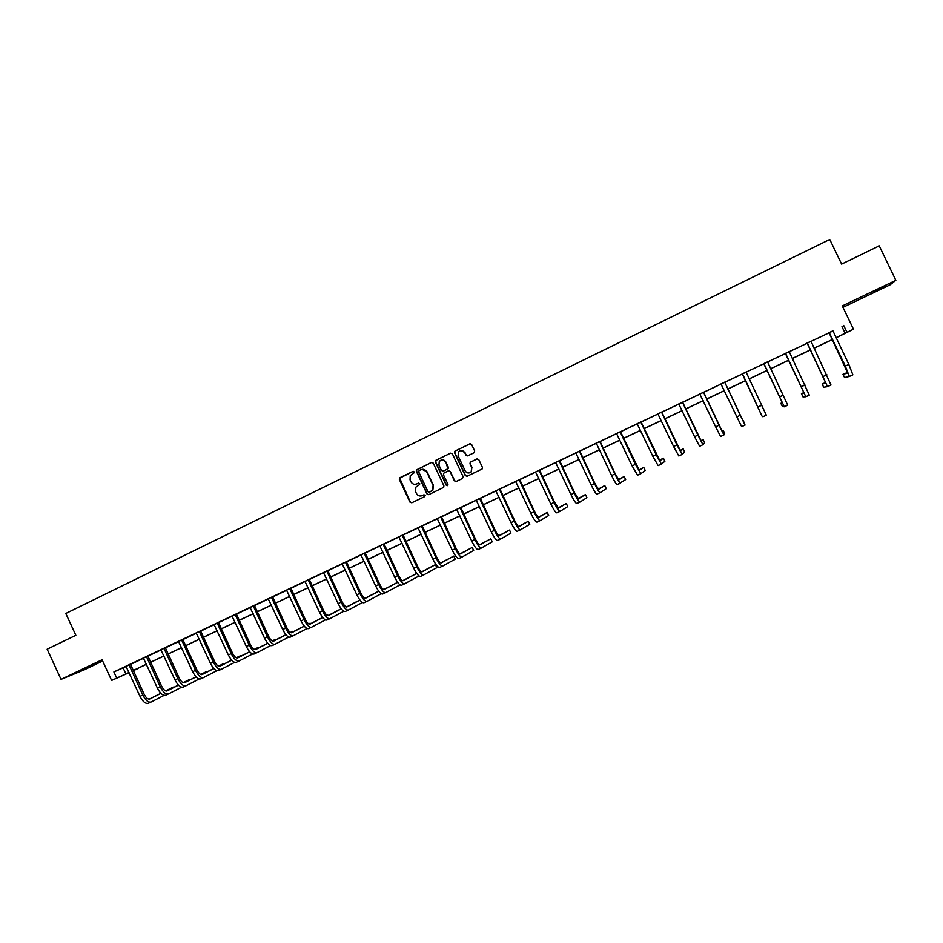 <?xml version="1.0" encoding="UTF-8"?>
<svg xmlns="http://www.w3.org/2000/svg" width="943" height="943" viewBox="0 0 943 943"><rect width="100%" height="100%" fill="white"/><g stroke="black" fill="none" stroke-linecap="round" stroke-linejoin="round"><path stroke-width="1.41" d="M414.166 471.877L412.904 471.406L399.985 477.665L399.361 479.515L409.969 502.124L411.773 502.796L424.727 496.584L425.175 495.287L423.902 494.816L422.216 495.629C419.741 496.513 417.808 495.794 416.429 493.472L415.545 491.586L415.863 487.142L419.588 484.561L419.67 483.582L418.397 483.111L416.723 483.912C414.248 484.82 412.315 484.101 410.936 481.779L410.052 479.893L410.217 475.685L414.13 472.797L414.166 471.877M413.27 471.311L399.714 478.184L410.299 502.018L411.761 502.796M418.739 483.016L416.723 483.912M873.996 292.035L885.666 285.941L873.996 292.035M90.811 666.23L76.902 672.489L90.811 666.23M842.959 307.347L889.933 284.916L895.85 280.33L879.241 245.875L841.616 264.111L829.757 239.475L65.786 613.469L75.841 635.276L47.15 649.185L61.036 679.361L83.809 670.013L102.657 661.008M474.011 452.781L474.659 450.907L471.63 444.495L469.791 443.823L454.679 451.32L454.526 452.781L465.264 475.59L467.103 476.262L482.132 468.977L482.415 467.363L478.761 459.606L476.922 458.935L470.227 462.27L469.991 463.826L471.806 467.669L471.111 471.924C468.789 473.622 466.809 473.268 465.17 470.863L458.098 455.834L458.534 451.874C460.844 449.846 462.907 450.094 464.722 452.628L465.901 455.139L467.74 455.811L474.011 452.781M129.073 672.654L111.616 680.422L102.068 659.746L61.036 679.361M111.616 680.422L128.979 672.465M832.905 330.993L113.879 671.935L116.684 678.029M843.679 325.441L846.967 332.278L853.474 329.201L836.064 337.83M895.85 280.33L842.276 305.933L853.474 329.201M433.214 463.107L431.399 462.435L416.393 469.956L416.334 471.288L426.979 493.955L428.794 494.627L443.693 487.366L443.905 485.834L433.214 463.107M435.996 460.208L450.53 453.159L452.369 453.831L463.096 476.628L462.459 478.49L456.212 481.484L454.385 480.812L450.035 471.571L448.208 470.899L443.611 473.268L443.446 474.753L447.96 484.36L447.807 485.433L446.239 485.185L435.371 462.07L435.477 460.667L450.53 453.159M137.678 668.434L133.305 670.756M133.258 670.65L137.772 668.646M832.28 339.621L814.104 348.226M810.402 349.983L792.309 358.552M788.678 360.261L770.655 368.796M767.107 370.481L749.155 378.98M745.689 380.618L727.807 389.082M724.389 390.697L706.661 399.089M703.207 400.728L685.655 409.038M682.166 410.688L664.78 418.916M661.267 420.578L644.057 428.723M640.509 430.409L623.476 438.471M619.905 440.169L603.037 448.149M599.43 449.858L582.727 457.756M579.085 459.477L562.558 467.315M558.893 469.048L542.52 476.793M538.83 478.537L522.611 486.223M518.898 487.979L502.843 495.582M499.095 497.35L483.193 504.87M479.433 506.662L463.685 514.112M459.889 515.904L444.306 523.282M440.475 525.098L425.045 532.406M421.203 534.221L405.914 541.459M402.048 543.298L386.901 550.453M383.011 552.303L368.018 559.399M364.104 561.25L349.264 568.275M345.315 570.15L330.616 577.104M326.655 578.978L312.098 585.874M308.113 587.76L293.697 594.585M289.678 596.483L275.403 603.237M271.372 605.147L257.239 611.842M253.184 613.763L239.18 620.388M235.113 622.321L221.24 628.875M217.149 630.82L203.417 637.315M199.303 639.271L185.7 645.707M181.563 647.664L168.09 654.041M163.941 656.01L150.597 662.316M146.424 664.296L133.211 670.556M836.028 337.759L846.967 332.278M133.175 670.485L146.389 664.226M150.562 662.245L163.905 655.939M168.066 653.97L181.528 647.593M185.665 645.637L199.268 639.201M203.382 637.244L217.114 630.749M221.204 628.804L235.078 622.239M239.145 620.317L253.148 613.693M257.203 611.771L271.336 605.076M275.38 603.166L289.654 596.412M293.662 594.514L308.078 587.689M312.062 585.803L326.62 578.908M330.58 577.033L345.279 570.067M349.228 568.205L364.069 561.179M367.994 559.329L382.976 552.233M386.878 550.382L402.013 543.215M405.879 541.388L421.167 534.151M425.01 532.323L440.452 525.027M444.271 523.212L459.854 515.833M463.65 514.041L479.398 506.58M483.17 504.8L499.059 497.279M502.808 495.499L518.862 487.896M522.575 486.14L538.795 478.466M542.484 476.722L558.857 468.966M562.523 467.233L579.049 459.406M582.691 457.685L599.394 449.776M603.001 448.066L619.869 440.086M623.441 438.389L640.474 430.326M644.022 428.652L661.232 420.507M664.744 418.833L682.131 410.618M685.62 408.956L703.16 400.657M706.625 399.019L724.354 390.626M727.772 388.999L745.654 380.536M749.107 378.897L767.072 370.399M770.62 368.725L788.643 360.191M792.273 358.47L810.367 349.9M814.068 348.144L832.245 339.551M841.969 326.679L845.211 333.409M113.879 671.935L126.138 666.501M130.499 664.426L143.525 658.238M147.874 656.175L161.029 649.927M165.367 647.876L178.64 641.57M182.954 639.531L196.368 633.154M200.659 631.126L214.202 624.69M218.481 622.663L232.155 616.168M236.41 614.152L250.213 607.598M254.457 605.583L268.401 598.97M272.61 596.966L286.696 590.283M290.892 588.291L305.108 581.536M309.28 579.556L323.638 572.743M327.787 570.774L342.285 563.89M346.423 561.934L361.063 554.979M365.165 553.022L379.958 546.009M384.037 544.064L398.983 536.98M403.038 535.046L418.126 527.891M422.158 525.97L437.387 518.744M441.407 516.835L456.789 509.538M460.773 507.64L476.309 500.273M480.27 498.387L495.959 490.938M499.908 489.063L515.75 481.543M519.664 479.692L535.671 472.089M539.561 470.239L555.722 462.577M559.576 460.738L575.902 452.994M579.745 451.167L596.224 443.34M600.031 441.536L616.687 433.627M620.47 431.835L637.279 423.855M641.04 422.075L658.025 414.001M661.75 412.232L678.901 404.099M682.602 402.343L699.93 394.115M703.596 392.371L721.1 384.06M724.743 382.339L742.365 373.97M746.043 372.226L763.771 363.809M767.531 362.029L785.33 353.578M789.173 351.751L807.043 343.264M810.956 341.413L828.897 332.891M123.132 667.927L125.902 673.927M828.779 332.785L832.893 330.828M806.913 343.158L810.945 341.248M785.213 353.472L789.161 351.586M763.653 363.703L767.519 361.864M742.247 373.864L746.031 372.061M720.982 383.954L724.731 382.174M699.812 394.009L703.584 392.217M678.795 403.993L682.591 402.178M657.908 413.906L661.738 412.079M637.173 423.749L641.028 421.91M616.569 433.521L620.459 431.682M600.019 441.312L615.19 473.799L618.914 479.928L624.183 476.486L625.669 479.598L617.193 484.702C616.345 484.502 614.482 481.449 611.594 475.52L596.424 443.528L594.597 443.894L600.031 441.383M575.796 452.888L579.733 451.013M555.604 462.471L559.576 460.585M535.553 471.983L539.549 470.097M515.632 481.437L519.652 479.539M495.853 490.831L499.896 488.91M476.203 500.167L480.27 498.234M456.671 509.432L460.762 507.487M437.281 518.638L441.395 516.693M418.008 527.785L422.146 525.829M398.865 536.873L403.026 534.905M379.852 545.903L384.037 543.922M360.957 554.873L365.165 552.881M342.179 563.784L346.411 561.78M323.532 572.637L327.775 570.621M305.002 581.442L309.269 579.415M286.589 590.177L290.88 588.149M268.295 598.864L272.598 596.825M250.119 607.492L254.445 605.441M232.049 616.074L236.398 614.011M214.108 624.596L218.47 622.521M196.215 633.024L200.647 630.973M178.545 641.476L184.215 638.776L182.977 639.837L196.804 669.683C198.678 673.314 200.47 674.917 202.191 674.493L213.849 668.563M160.923 649.833L165.355 647.735M143.43 658.143L147.862 656.033M126.032 666.395L130.488 664.285M416.111 484.16L417.042 483.83M423.902 494.816L422.535 495.535M431.87 462.306L416.712 469.885L416.653 471.217L427.297 493.861L428.759 494.651M419.128 470.557L418.692 471.842L428.039 491.751L429.313 492.222L432.554 490.219L433.108 485.456L426.707 471.83C425.328 469.496 423.383 468.789 420.896 469.697L419.128 470.557M422.004 469.331L427.026 471.759L433.426 485.362L432.861 490.124L429.619 492.128M448.62 470.781L450.33 471.5L454.667 480.73L456.141 481.519M436.303 460.149L435.666 461.999L446.534 485.103L447.524 485.657M445.532 461.999C443.646 459.406 441.56 459.206 439.273 461.375L438.943 465.182L441.418 470.451L443.245 471.123L447.842 468.765L445.827 461.929C443.941 459.347 441.854 459.147 439.568 461.304M445.827 461.929L448.302 467.209L448.137 468.695L443.552 471.052M460.879 450.518L464.993 452.581L466.172 455.08L467.563 455.882M469.59 472.856L471.382 471.842L471.806 467.669M477.347 458.817L470.498 462.211L470.262 463.767L472.078 467.598M470.309 443.693L455.457 450.86L454.809 452.734L465.547 475.52L467.021 476.298M125.997 666.359L140 696.323L142.782 695.015L129.05 664.909M130.488 664.237L144.185 694.319C146.059 697.914 147.91 699.458 149.76 698.975L160.923 693.341M165.768 690.889L173.335 687.07L165.65 690.842M149.253 699.128L160.852 693.27M164.117 695.356L151.151 701.993C148.381 702.735 145.599 700.401 142.782 695.015M148.381 703.278L151.01 702.052L148.381 703.278C145.599 704.032 142.806 701.71 140 696.323M130.523 664.732L129.085 665.357M143.383 658.096L157.446 688.154L160.251 686.834L146.471 656.634M147.862 655.986L161.618 686.162C163.493 689.757 165.32 691.325 167.123 690.865L178.451 685.137M183.248 682.708L190.073 679.243L183.131 682.661M166.628 691.007L178.38 685.054M181.586 687.188L168.526 693.883C165.827 694.602 163.068 692.245 160.251 686.834M165.732 695.191L168.384 693.954L165.732 695.191C163.021 695.899 160.263 693.553 157.446 688.154M147.898 656.481L146.507 657.082M160.888 649.798L175.009 679.927L177.826 678.606L163.988 648.324M165.343 647.676L179.158 677.946C181.032 681.565 182.848 683.145 184.604 682.708L196.097 676.874M200.835 674.469L206.918 671.381L200.718 674.422M184.109 682.85L196.026 676.803M199.173 678.972L186.007 685.738C183.366 686.41 180.643 684.04 177.826 678.606M183.201 687.046L185.877 685.797L183.201 687.046C180.549 687.73 177.826 685.361 175.009 679.927M165.39 648.183L164.023 648.772M178.498 641.429L192.678 671.652L195.519 670.332L181.622 639.955M218.528 666.182L223.868 663.459L218.411 666.123M201.696 674.634L213.778 668.481M216.855 670.697L203.594 677.534C201.024 678.182 198.336 675.777 195.519 670.332M200.765 678.854L203.464 677.593L200.765 678.854C198.195 679.502 195.496 677.109 192.678 671.652M182.977 639.837L181.657 640.403M196.227 633.012L210.454 663.33L213.318 661.998L199.362 631.527M200.647 630.914L214.568 661.373C216.442 665.015 218.21 666.63 219.884 666.23L231.719 660.194M236.339 657.837L240.913 655.503L236.221 657.778M219.389 666.359L231.636 660.112M234.654 662.363L221.299 669.282C218.8 669.895 216.136 667.467 213.318 661.998M218.458 670.614L221.169 669.341L218.458 670.614C215.947 671.227 213.271 668.799 210.454 663.33M200.682 631.433L199.397 631.975M214.061 624.549L228.347 654.961L231.224 653.605L217.22 623.052M218.47 622.463L232.438 653.004C234.312 656.658 236.068 658.297 237.695 657.919L249.695 651.778M254.268 649.432L258.064 647.487L254.15 649.373M237.2 658.037L249.612 651.696M252.571 653.982L239.109 660.984C236.681 661.55 234.053 659.098 231.224 653.605M236.245 662.316L238.992 661.031L236.245 662.316C233.805 662.894 231.176 660.442 228.347 654.961M218.505 622.969L217.255 623.5M232.013 616.027L246.359 646.521L249.247 645.165L235.184 614.518M236.398 613.952L250.425 644.588C252.3 648.254 254.032 649.904 255.612 649.55L267.777 643.303M272.303 640.981L275.309 639.437L272.185 640.91M255.129 649.668L267.706 643.209M270.594 645.554L257.038 652.627C254.669 653.169 252.076 650.682 249.247 645.165M254.15 653.97L256.92 652.674L254.15 653.97C251.781 654.513 249.188 652.037 246.359 646.521M236.434 614.459L235.22 614.977M250.072 607.457L264.476 638.046L267.388 636.678L253.278 605.936M254.433 605.382L268.519 636.112C270.405 639.79 272.114 641.464 273.647 641.134L285.988 634.769M290.456 632.47L292.672 631.327L290.35 632.411M273.164 641.24L285.906 634.674M288.735 637.055L275.073 644.21C272.786 644.717 270.217 642.207 267.388 636.678M272.173 645.566L274.955 644.269L272.173 645.566C269.875 646.073 267.305 643.562 264.476 638.046M292.943 631.916L292.672 631.327M254.48 605.901L253.302 606.396M268.248 598.829L282.711 629.5L285.646 628.132L271.466 597.296M272.598 596.766L286.743 627.578C288.629 631.268 290.303 632.965 291.788 632.659L304.306 626.187M308.715 623.901L310.141 623.17L308.656 623.865M291.316 632.765L304.224 626.081M306.994 628.51L293.226 635.747C291.01 636.219 288.475 633.684 285.646 628.132M290.303 637.103L293.108 635.806L290.303 637.103C288.075 637.586 285.54 635.052 282.711 629.5M310.424 623.783L310.141 623.17M272.633 597.284L271.501 597.756M286.542 590.141L301.065 620.907L304.011 619.527L289.784 588.597M290.868 588.078L305.072 618.997C306.958 622.698 308.62 624.419 310.047 624.136L322.742 617.535M327.103 615.284L327.704 614.966L327.068 615.26M309.587 624.231L322.659 617.441M325.37 619.893L311.496 627.236C309.351 627.661 306.852 625.103 304.011 619.527M308.561 628.604L311.39 627.284L308.561 628.604C306.404 629.04 303.905 626.482 301.065 620.907M328.011 615.614L327.704 614.966M290.904 588.609L289.819 589.057M304.954 581.395L319.536 612.266L322.506 610.875L308.22 579.851M309.269 579.356L323.52 610.357C325.406 614.082 327.044 615.814 328.435 615.555L341.307 608.836M327.964 615.638L341.213 608.73M343.853 611.229L329.873 618.655C327.81 619.056 325.347 616.463 322.506 610.875M326.926 620.034L329.779 618.702L326.926 620.034C324.84 620.447 322.376 617.854 319.536 612.266M309.304 579.874L308.255 580.31M323.484 572.601L338.124 603.555L341.118 602.153L326.773 571.045M327.775 570.562L342.085 601.669C343.983 605.394 345.598 607.151 346.93 606.915L359.978 600.078M346.47 606.986L359.884 599.96M362.466 602.506L348.38 610.027C346.387 610.392 343.959 607.775 341.118 602.153M345.409 611.418L348.285 610.074L345.409 611.418C343.393 611.783 340.977 609.166 338.124 603.555M327.81 571.093L326.808 571.505M342.144 563.749L356.843 594.797L359.849 593.383L345.444 562.169M346.399 561.722L360.78 592.911C362.666 596.66 364.257 598.44 365.542 598.227L378.768 591.249M378.697 591.155L365.082 598.286M381.196 593.725L367.004 601.351C365.082 601.681 362.701 599.017 359.849 593.383M364.01 602.742L366.91 601.398L364.01 602.742C362.077 603.072 359.684 600.432 356.843 594.797M346.446 562.252L345.48 562.641M360.91 554.838L375.668 585.98L378.697 584.566L364.234 553.258M365.153 552.822L379.593 584.106C381.479 587.866 383.047 589.658 384.284 589.481L397.687 582.373M397.64 582.303L383.825 589.528M400.044 584.872L385.746 592.617C383.895 592.899 381.55 590.212 378.697 584.566M382.728 594.019L385.652 592.652L382.728 594.019C380.878 594.314 378.52 591.626 375.668 585.98M365.189 553.341L364.269 553.718M379.805 545.867L394.622 577.104L397.675 575.678L383.153 544.276M384.025 543.863L398.524 575.242C400.421 579.026 401.954 580.829 403.132 580.676L416.712 573.427L402.685 580.711M418.138 575.171L418.609 576.173L404.606 583.811C402.838 584.071 400.527 581.36 397.675 575.678M401.577 585.226L404.523 583.858L401.577 585.226C399.797 585.485 397.486 582.774 394.622 577.104M384.06 544.394L383.188 544.748M398.83 536.838L413.706 568.169L416.771 566.731L402.189 535.235M403.026 534.834L417.572 566.33C419.47 570.114 420.991 571.941 422.11 571.812L435.43 564.657L421.674 571.835M435.43 564.657L436.845 567.674L423.596 574.971C421.91 575.171 419.635 572.436 416.771 566.731M420.543 576.385L423.513 575.006L420.543 576.385C418.845 576.609 416.558 573.863 413.706 568.169M403.062 535.376L402.225 535.707M417.973 527.75L432.908 559.175L435.996 557.737L421.356 526.135M422.146 525.758L436.75 557.348C438.66 561.144 440.145 562.995 441.218 562.888L453.772 556.087L440.782 562.9M453.772 556.087L455.198 559.116L442.703 566.059C441.1 566.224 438.86 563.454 435.996 557.737M439.627 567.486L442.621 566.095L439.627 567.486C438.012 567.662 435.772 564.892 432.908 559.175M422.181 526.3L421.391 526.607M437.234 518.603L452.239 550.134L455.351 548.673L440.652 516.976M441.395 516.623L456.058 548.307C457.968 552.126 459.43 553.989 460.443 553.918L472.231 547.459L460.007 553.906M472.231 547.459L473.669 550.5L461.94 557.089C460.408 557.219 458.215 554.413 455.351 548.673M458.84 558.527L461.87 557.124L458.84 558.527C457.308 558.669 455.104 555.863 452.239 550.134M441.43 517.165L440.676 517.448M456.636 509.385L471.7 541.023L474.836 539.549L460.066 507.758M460.762 507.428L475.496 539.207C477.394 543.038 478.832 544.936 479.798 544.877L490.808 538.783L479.374 544.854M490.808 538.783L492.246 541.836L481.295 548.06C479.857 548.154 477.7 545.313 474.836 539.549M478.184 549.51L481.225 548.095L478.184 549.51C476.734 549.616 474.565 546.775 471.7 541.023M460.797 507.971L460.101 508.23M476.156 500.12L491.291 531.852L494.438 530.379L479.61 498.482M480.258 498.175L495.051 530.049C496.961 533.891 498.375 535.813 499.283 535.789L509.503 530.049L498.859 535.73M509.503 530.049L510.941 533.113L500.78 538.972C499.425 539.031 497.303 536.154 494.438 530.379M497.656 540.433L500.721 539.007L497.656 540.433C496.277 540.492 494.156 537.628 491.291 531.852M480.293 498.717L479.645 498.953M495.806 490.796L511.012 522.622L514.183 521.137L499.295 489.134M499.896 488.851L514.748 520.831C516.658 524.697 518.037 526.63 518.898 526.63L528.316 521.267L518.461 526.548M528.316 521.267L529.766 524.332L520.406 529.825C519.121 529.836 517.047 526.937 514.183 521.137M517.247 531.298L520.347 529.86L517.247 531.298C515.962 531.322 513.876 528.422 511.012 522.622M499.92 489.393L499.319 489.617M515.597 481.401L530.85 513.322L534.044 511.825L519.098 479.739M519.652 479.468L534.563 511.554C536.484 515.432 537.828 517.377 538.63 517.412L547.246 512.426L538.205 517.306M547.246 512.426L548.696 515.503L540.15 520.619C538.96 520.595 536.921 517.66 534.044 511.825M536.98 522.104L540.091 520.642L536.98 522.104C535.765 522.08 533.726 519.157 530.85 513.322M535.506 471.948L550.842 503.975L554.048 502.466L539.042 470.262M539.537 470.027L554.519 502.206L558.504 508.136L566.295 503.527L558.079 507.994M566.295 503.527L567.757 506.615L560.024 511.354C558.916 511.283 556.924 508.312 554.048 502.466M556.83 512.839L559.977 511.377L556.83 512.839C555.71 512.78 553.718 509.821 550.842 503.975M555.557 462.424L570.951 494.556L574.193 493.036L559.116 460.738M559.564 460.526L574.617 492.8L578.507 498.8L585.473 494.568L578.083 498.611M585.473 494.568L586.935 497.668L580.039 502.03C579.014 501.912 577.069 498.918 574.193 493.036M576.821 503.527L579.992 502.041L576.821 503.527C575.784 503.421 573.827 500.427 570.951 494.556M575.749 452.84L591.202 485.067L594.467 483.547L579.32 451.143M579.733 450.954L594.833 483.335L598.64 489.393L604.769 485.562L598.216 489.158M604.769 485.562L606.243 488.663L600.172 492.635C599.253 492.47 597.343 489.441 594.467 483.547M596.943 494.144L600.137 492.647L596.943 494.144C596 493.991 594.09 490.961 591.202 485.067M617.193 484.702L620.459 483.181C619.622 482.969 617.759 479.916 614.871 473.987L599.665 441.489M624.183 476.486L618.478 479.622M616.522 433.485L632.116 465.913L635.417 464.369L620.152 431.764M620.459 431.611L639.33 470.404L643.727 467.363L638.871 470.003M643.727 467.363L645.212 470.486L640.875 473.657L635.417 464.369M637.586 475.189L640.839 473.669L637.586 475.189L632.116 465.913M637.126 423.702L652.792 456.235L656.116 454.679L640.769 421.969M641.028 421.851L659.876 460.809L663.4 458.168L659.381 460.29M663.4 458.168L664.886 461.304L661.42 464.074L656.116 454.679M658.12 465.618L661.408 464.086L658.12 465.618L652.792 456.235M657.86 413.859L673.597 446.499L676.944 444.931L661.538 412.115M661.738 412.02L680.563 451.143L683.203 448.927L680.021 450.412M683.203 448.927L684.701 452.062L682.119 454.432L676.944 444.931M678.795 455.976L682.095 454.443L678.795 455.976L673.597 446.499M678.736 403.946L694.543 436.692L697.914 435.112L682.437 402.189M682.591 402.119L701.38 441.418L703.124 439.615L700.873 440.676M703.124 439.615L704.633 442.774L702.948 444.719L697.914 435.112M699.6 446.275L702.936 444.719L699.6 446.275L694.543 436.692M699.765 393.962L715.643 426.814L719.026 425.222L703.49 392.194M703.584 392.147L722.35 431.635L723.187 430.256L721.89 430.857M723.187 430.256L724.695 433.415L723.929 434.935L719.026 425.222M720.558 436.503L723.918 434.935L720.558 436.503L715.643 426.814M720.935 383.919L736.872 416.865L740.29 415.262L724.684 382.127M724.731 382.115L743.06 420.967M743.379 420.826L745.053 425.093L740.29 415.262M741.658 426.672L745.041 425.093L741.658 426.672L736.872 416.865M742.247 373.793L761.944 416.028L742.624 374.135M766.317 415.179L762.899 416.771L766.317 415.179L746.031 372.002M763.712 363.609L782.69 403.463L780.863 403.309L782.395 406.504L784.281 406.798L764.089 363.939M787.723 405.195L784.293 406.798L787.723 405.195L767.519 361.794M782.384 402.602L780.863 403.309M785.33 353.342L804.214 393.408L801.432 393.702L802.965 396.897L805.817 396.755L785.708 353.684M809.283 395.141L805.829 396.744L809.283 395.141L789.161 351.527M803.966 392.524L801.432 393.702M807.09 343.016L825.891 383.294L822.143 384.037L823.675 387.243L827.506 386.642L807.467 343.346M830.995 385.015L827.518 386.642L830.995 385.015L810.945 341.177M825.714 382.434L822.143 384.037M829.003 332.608L847.722 373.098L842.983 374.3L844.527 377.518L849.337 376.469L845.305 366.096L829.392 332.95M852.849 374.831L849.36 376.457L852.849 374.831L848.841 364.446L832.893 330.757M847.651 372.391L842.983 374.3M611.594 475.52L614.871 473.987M758.266 406.857L761.708 405.242M779.802 396.767L783.268 395.152M801.479 386.618L804.968 384.992M823.322 376.398L826.834 374.748M845.305 366.096L848.841 364.446"/></g></svg>
